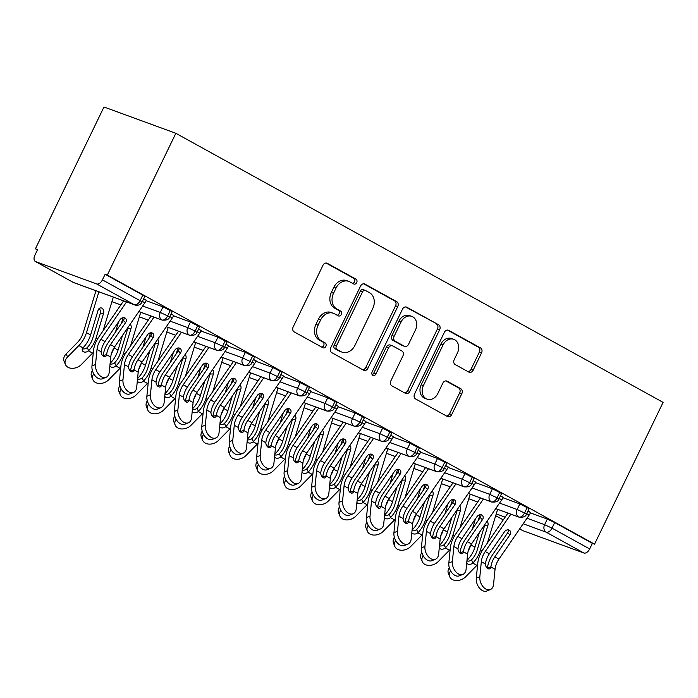 <?xml version="1.0" encoding="UTF-8"?>
<svg xmlns="http://www.w3.org/2000/svg" width="698" height="698" viewBox="0 0 698 698"><rect width="100%" height="100%" fill="white"/><g stroke="black" fill="none" stroke-linecap="round" stroke-linejoin="round"><path stroke-width="1.05" d="M356.687 282.594A2.67 2.146 110.1 0 0 355.963 279.148L327.336 263.338A3.822 3.062 110.1 0 0 326.987 263.181A3.822 3.062 110.1 0 0 322.982 265.284L293.151 326.987A3.822 3.062 110.1 0 0 294.19 331.899L322.825 347.709A2.67 2.146 110.1 0 0 323.061 347.822A2.67 2.146 110.1 0 0 325.87 346.356A2.67 2.146 110.1 0 0 325.137 342.91L321.438 340.868A12.215 9.807 110.1 0 1 318.114 325.137L320.6 319.989A12.215 9.807 110.1 0 1 333.417 313.28A12.215 9.807 110.1 0 1 334.525 313.786L338.233 315.828A2.67 2.146 110.1 0 0 338.478 315.941A2.67 2.146 110.1 0 0 341.278 314.475A2.67 2.146 110.1 0 0 340.554 311.029L336.846 308.987A12.215 9.807 110.1 0 1 333.531 293.256L336.017 288.108A12.215 9.807 110.1 0 1 348.834 281.399A12.215 9.807 110.1 0 1 349.942 281.905L353.642 283.946A2.67 2.146 110.1 0 0 353.886 284.06A2.67 2.146 110.1 0 0 356.687 282.594M352.56 283.353A2.67 2.146 110.1 0 0 354.514 281.791A2.67 2.146 110.1 0 0 353.79 278.354L326.045 263.033M321.743 347.115A2.67 2.146 110.1 0 0 323.689 345.554A2.67 2.146 110.1 0 0 322.965 342.116L319.256 340.066L321.438 340.868M337.151 315.234A2.67 2.146 110.1 0 0 339.097 313.672A2.67 2.146 110.1 0 0 338.373 310.235L334.674 308.184L336.846 308.987M468.838 372.095A3.822 3.062 110.1 0 0 469.178 372.261A3.822 3.062 110.1 0 0 473.183 370.158L481.559 352.848A3.822 3.062 110.1 0 0 480.521 347.927L448.727 330.372A3.822 3.062 110.1 0 0 448.378 330.215A3.822 3.062 110.1 0 0 444.373 332.309L414.542 394.021A3.822 3.062 110.1 0 0 415.58 398.933L447.374 416.497A3.822 3.062 110.1 0 0 447.723 416.654A3.822 3.062 110.1 0 0 451.728 414.551L461.832 393.637A3.822 3.062 110.1 0 0 460.793 388.725L447.191 381.213A3.822 3.062 110.1 0 0 446.842 381.056A3.822 3.062 110.1 0 0 442.837 383.15L437.829 393.524A10.217 8.202 110.1 0 1 427.106 399.134A10.217 8.202 110.1 0 1 423.407 385.558L443.047 344.934A10.217 8.202 110.1 0 1 453.761 339.324A10.217 8.202 110.1 0 1 457.46 352.9L454.189 359.671A3.822 3.062 110.1 0 0 455.227 364.583L468.838 372.095M107.3 275.082L175.844 133.292L663.1 402.371L594.556 544.161L107.3 275.082L105.119 274.288L102.423 279.872L140.097 300.681L142.793 295.097L105.119 274.288M397.755 306.57A3.822 3.062 110.1 0 0 396.717 301.658L364.923 284.095A3.822 3.062 110.1 0 0 364.574 283.938A3.822 3.062 110.1 0 0 360.569 286.04L330.739 347.744A3.822 3.062 110.1 0 0 331.777 352.656L363.571 370.219A3.822 3.062 110.1 0 0 363.92 370.376A3.822 3.062 110.1 0 0 367.925 368.274L397.755 306.57L395.574 305.776A3.822 3.062 110.1 0 0 394.545 300.855L363.632 283.789M406.821 307.233L438.614 324.797A3.822 3.062 110.1 0 1 439.653 329.709L409.822 391.412A3.822 3.062 110.1 0 1 405.817 393.515A3.822 3.062 110.1 0 1 405.477 393.358L391.866 385.837A3.822 3.062 110.1 0 1 390.828 380.925L402.929 355.901A3.822 3.062 110.1 0 0 401.891 350.981L392.861 345.999A3.822 3.062 110.1 0 0 392.52 345.842A3.822 3.062 110.1 0 0 388.516 347.936L375.917 373.988A2.67 2.146 110.1 0 1 373.116 375.463A2.67 2.146 110.1 0 1 372.147 371.912L402.476 309.179A3.822 3.062 110.1 0 1 406.48 307.076A3.822 3.062 110.1 0 1 406.821 307.233L406.114 306.972M175.844 133.292L103.967 107.003L35.424 248.793L37.448 249.91M96.621 283.92L35.633 261.61L73.307 282.42L134.295 304.729L96.621 283.92A5.837 3.455 -61.1 0 0 102.423 279.872M35.633 261.61A5.837 3.455 -61.1 0 1 35.345 261.48A5.837 3.455 -61.1 0 1 34.9 255.18L37.605 249.596L35.424 248.793M522.889 530.689A5.837 3.455 118.9 0 1 522.601 530.559L519.652 528.927L522.889 530.689L583.877 552.999L546.202 532.19L523.195 523.77M594.556 544.161L592.375 543.367L589.679 548.951A5.837 3.455 118.9 0 1 583.877 552.999M146.292 300.376L143.657 298.761L146.353 300.245A11.665 6.901 118.9 0 1 144.87 302.801L114.629 346.88A14.396 8.516 -61.1 0 0 110.746 357.044L109.246 372.104A9.728 6.343 68.1 0 1 106.009 377.339L102.449 378.77A9.728 6.343 -111.9 0 1 95.085 375.786A9.728 6.343 -111.9 0 1 91.962 365.953L93.462 350.893A19.448 11.508 118.9 0 1 98.723 337.16L123.616 300.864M592.375 543.367L554.701 522.558L551.996 528.142L589.679 548.951M526.99 518.23L544.615 524.678L547.319 519.085L530.445 512.917M547.319 519.085L554.701 522.558M142.793 295.097L144.783 296.441L142.078 302.025L140.097 300.681A5.837 3.455 -61.1 0 1 134.295 304.729A5.837 4.685 110.1 0 0 134.827 304.965A5.837 5.837 0 0 0 142.078 302.025M499.541 503.075L517.166 509.514L519.862 503.93L529.101 508.668L526.397 514.26L524.547 512.986A5.837 3.455 118.9 0 1 518.745 517.035L495.737 508.615M519.862 503.93L502.996 497.761M530.611 512.611L527.976 510.988L530.672 512.48A11.665 6.901 118.9 0 1 529.189 515.037L498.948 559.115A14.396 8.516 -61.1 0 0 495.057 569.28L493.556 584.339A9.728 6.343 68.1 0 1 490.319 589.566L486.768 590.997A9.728 6.343 -111.9 0 1 479.404 588.013A9.728 6.343 -111.9 0 1 476.28 578.18L477.781 563.12A19.448 11.508 118.9 0 1 483.033 549.387L507.926 513.1M472.092 487.911L489.708 494.359L492.413 488.775L501.644 493.512L498.948 499.096L497.098 497.831A5.837 3.455 118.9 0 1 491.296 501.871L468.288 493.46M492.413 488.775L475.547 482.606M503.153 497.447L500.527 495.833L503.223 497.316A11.665 6.901 118.9 0 1 501.74 499.873L471.499 543.951A14.396 8.516 -61.1 0 0 467.608 554.116L466.107 569.175A9.728 6.343 68.1 0 1 462.87 574.41L459.31 575.841A9.728 6.343 -111.9 0 1 451.955 572.857A9.728 6.343 -111.9 0 1 448.823 563.024L450.323 547.965A19.448 11.508 118.9 0 1 455.585 534.232L480.477 497.944M444.643 472.755L462.259 479.203L464.964 473.61L474.195 478.348L471.499 483.941L469.649 482.667A5.837 3.455 118.9 0 1 463.847 486.715L440.839 478.296L464.231 486.881C468.506 487.169 470.932 486.183 471.499 483.941M464.964 473.61L448.099 467.442M475.704 482.292L473.078 480.669L475.766 482.161A11.665 6.901 118.9 0 1 474.282 484.717L444.041 528.796A14.396 8.516 -61.1 0 0 440.159 538.961L438.658 554.02A9.728 6.343 68.1 0 1 435.421 559.255L431.861 560.677A9.728 6.343 -111.9 0 1 424.497 557.693A9.728 6.343 -111.9 0 1 421.374 547.869L422.875 532.81A19.448 11.508 118.9 0 1 428.127 519.068L453.028 482.78M417.186 457.591L434.81 464.039L437.515 458.455L446.746 463.193L444.041 468.777L442.192 467.512A5.837 3.455 118.9 0 1 436.398 471.551L413.391 463.14M437.515 458.455L420.641 452.287M448.256 467.128L445.621 465.514L448.317 466.997A11.665 6.901 118.9 0 1 446.833 469.553L416.593 513.632A14.396 8.516 -61.1 0 0 412.701 523.797L411.209 538.856A9.728 6.343 68.1 0 1 407.964 544.091L404.412 545.522A9.728 6.343 -111.9 0 1 397.049 542.538A9.728 6.343 -111.9 0 1 393.925 532.705L395.426 517.646A19.448 11.508 118.9 0 1 400.678 503.912L425.579 467.625M389.737 442.436L407.362 448.884L410.058 443.291L419.297 448.029L416.593 453.621L414.743 452.348A5.837 3.455 118.9 0 1 408.941 456.396L385.933 447.976M410.058 443.291L393.192 437.123M420.807 451.972L418.172 450.35L420.868 451.842A11.665 6.901 118.9 0 1 419.385 454.398L389.144 498.477A14.396 8.516 -61.1 0 0 385.252 508.641L383.752 523.701A9.728 6.343 68.1 0 1 380.515 528.936L376.964 530.358A9.728 6.343 -111.9 0 1 369.6 527.374A9.728 6.343 -111.9 0 1 366.476 517.55L367.977 502.49A19.448 11.508 118.9 0 1 373.229 488.748L398.122 452.461M362.288 427.281L379.904 433.72L382.609 428.136L391.84 432.873L389.144 438.457L387.294 437.192A5.837 3.455 118.9 0 1 381.492 441.232L358.484 432.821M382.609 428.136L365.743 421.967M393.349 436.808L390.723 435.194L393.419 436.678A11.665 6.901 118.9 0 1 391.936 439.234L361.695 483.313A14.396 8.516 -61.1 0 0 357.804 493.477L356.303 508.537A9.728 6.343 68.1 0 1 353.066 513.772L349.506 515.203A9.728 6.343 -111.9 0 1 342.151 512.219A9.728 6.343 -111.9 0 1 339.019 502.385L340.519 487.326A19.448 11.508 118.9 0 1 345.78 473.593L370.673 437.306M334.839 412.117L352.455 418.564L355.16 412.972L364.391 417.709L361.695 423.302L359.845 422.028A5.837 3.455 118.9 0 1 354.043 426.077L331.035 417.657L354.436 426.242C358.702 426.53 361.128 425.544 361.695 423.302M355.16 412.972L338.294 406.803M365.9 421.653L363.274 420.03L365.961 421.522A11.665 6.901 118.9 0 1 364.478 424.079L334.237 468.157A14.396 8.516 -61.1 0 0 330.355 478.322L328.854 493.381A9.728 6.343 68.1 0 1 325.617 498.616L322.057 500.038A9.728 6.343 -111.9 0 1 314.693 497.063A9.728 6.343 -111.9 0 1 311.57 487.23L313.07 472.171A19.448 11.508 118.9 0 1 318.332 458.429L343.224 422.142M307.382 396.961L325.006 403.4L327.711 397.816L336.942 402.554L334.237 408.138L332.388 406.873A5.837 3.455 118.9 0 1 326.594 410.913L303.586 402.502M327.711 397.816L310.837 391.648M338.451 406.489L335.817 404.875L338.513 406.358A11.665 6.901 118.9 0 1 337.029 408.923L306.788 452.993A14.396 8.516 -61.1 0 0 302.897 463.158L301.405 478.217A9.728 6.343 68.1 0 1 298.159 483.452L294.608 484.883A9.728 6.343 -111.9 0 1 287.244 481.899A9.728 6.343 -111.9 0 1 284.121 472.066L285.622 457.007A19.448 11.508 118.9 0 1 290.874 443.274L315.775 406.986M279.933 381.797L297.557 388.245L300.253 382.652L309.493 387.39L306.788 392.983L304.939 391.709A5.837 3.455 118.9 0 1 299.137 395.757L276.129 387.338M300.253 382.652L283.388 376.484M311.003 391.334L308.368 389.72L311.064 391.203A11.665 6.901 118.9 0 1 309.58 393.759L279.34 437.838A14.396 8.516 -61.1 0 0 275.448 448.003L273.948 463.062A9.728 6.343 68.1 0 1 270.711 468.297L267.159 469.728A9.728 6.343 -111.9 0 1 259.796 466.744A9.728 6.343 -111.9 0 1 256.672 456.911L258.173 441.851A19.448 11.508 118.9 0 1 263.425 428.118L288.318 391.822M252.484 366.642L270.1 373.081L272.805 367.497L282.036 372.235L279.34 377.827L277.49 376.554A5.837 3.455 118.9 0 1 271.688 380.593L248.68 372.182M272.805 367.497L255.939 361.328M283.545 376.178L280.919 374.556L283.615 376.048A11.665 6.901 118.9 0 1 282.132 378.604L251.891 422.683A14.396 8.516 -61.1 0 0 247.999 432.847L246.499 447.907A9.728 6.343 68.1 0 1 243.262 453.133L239.702 454.564A9.728 6.343 -111.9 0 1 232.347 451.58A9.728 6.343 -111.9 0 1 229.214 441.747L230.715 426.687A19.448 11.508 118.9 0 1 235.976 412.954L260.869 376.667M225.035 351.478L242.651 357.926L245.356 352.342L254.587 357.079L251.891 362.663L250.041 361.398A5.837 3.455 118.9 0 1 244.239 365.438L221.231 357.027L244.632 365.604C248.898 365.892 251.324 364.914 251.891 362.663M245.356 352.342L228.49 346.173M256.096 361.014L253.47 359.4L256.157 360.883A11.665 6.901 118.9 0 1 254.674 363.44L224.433 407.519A14.396 8.516 -61.1 0 0 220.551 417.683L219.05 432.743A9.728 6.343 68.1 0 1 215.813 437.978L212.253 439.408A9.728 6.343 -111.9 0 1 204.889 436.425A9.728 6.343 -111.9 0 1 201.766 426.591L203.266 411.532A19.448 11.508 118.9 0 1 208.528 397.799L233.42 361.503M197.578 336.323L215.202 342.77L217.907 337.178L227.138 341.915L224.433 347.508L222.583 346.234A5.837 3.455 118.9 0 1 216.79 350.283L193.782 341.863M217.907 337.178L201.033 331.009M228.647 345.859L226.012 344.236L228.708 345.728A11.665 6.901 118.9 0 1 227.225 348.285L196.984 392.363A14.396 8.516 -61.1 0 0 193.093 402.528L191.601 417.587A9.728 6.343 68.1 0 1 188.355 422.822L184.804 424.244A9.728 6.343 -111.9 0 1 177.44 421.26A9.728 6.343 -111.9 0 1 174.317 411.436L175.817 396.377A19.448 11.508 118.9 0 1 181.07 382.635L205.971 346.348M170.129 321.159L187.753 327.606L190.449 322.022L199.689 326.76L196.984 332.344L195.135 331.079A5.837 3.455 118.9 0 1 189.333 335.119L166.325 326.708M190.449 322.022L173.584 315.854M201.198 330.695L198.564 329.081L201.26 330.564A11.665 6.901 118.9 0 1 199.776 333.121L169.535 377.199A14.396 8.516 -61.1 0 0 165.644 387.364L164.143 402.423A9.728 6.343 68.1 0 1 160.906 407.658L157.355 409.089A9.728 6.343 -111.9 0 1 149.991 406.105A9.728 6.343 -111.9 0 1 146.868 396.272L148.369 381.213A19.448 11.508 118.9 0 1 153.621 367.48L178.513 331.192M142.68 306.003L160.296 312.451L163 306.858L172.232 311.596L169.535 317.189L167.686 315.915A5.837 3.455 118.9 0 1 161.884 319.963L138.876 311.544M163 306.858L146.135 300.69M173.741 315.54L171.115 313.917L173.811 315.409A11.665 6.901 118.9 0 1 172.327 317.965L142.087 362.044A14.396 8.516 -61.1 0 0 138.195 372.209L136.695 387.268A9.728 6.343 68.1 0 1 133.458 392.503L129.898 393.925A9.728 6.343 -111.9 0 1 122.543 390.941A9.728 6.343 -111.9 0 1 119.41 381.117L120.911 366.057A19.448 11.508 118.9 0 1 126.172 352.316L151.065 316.028M120.824 304.939L111.907 301.684M170.382 310.331L167.686 315.915L160.296 312.451A5.837 4.685 110.1 0 0 161.884 319.963A5.837 4.685 110.1 0 0 162.276 320.129L138.858 311.57M148.273 320.103L139.356 316.84L148.255 320.12M197.839 325.486L195.135 331.079L187.753 327.606A5.837 4.685 110.1 0 0 189.333 335.119A5.837 4.685 110.1 0 0 189.725 335.284L166.316 326.725M175.722 335.258L166.813 332.004M225.288 340.65L222.583 346.234L215.202 342.77A5.837 4.685 110.1 0 0 216.79 350.283A5.837 4.685 110.1 0 0 217.174 350.448L193.765 341.88M203.179 350.422L194.262 347.159L203.162 350.44M252.737 355.806L250.041 361.398L242.651 357.926A5.837 4.685 110.1 0 0 244.239 365.438A5.837 4.685 110.1 0 0 244.632 365.604M230.628 365.578L221.711 362.323M280.186 370.97L277.49 376.554L270.1 373.081A5.837 4.685 110.1 0 0 271.688 380.593A5.837 4.685 110.1 0 0 272.08 380.768L248.663 372.2M258.077 380.742L249.16 377.478L258.059 380.759M307.644 386.125L304.939 391.709L297.557 388.245A5.837 4.685 110.1 0 0 299.137 395.757A5.837 4.685 110.1 0 0 299.529 395.923L276.12 387.364M276.609 392.66L285.517 395.914L276.617 392.634M335.092 401.28L332.388 406.873L325.006 403.4A5.837 4.685 110.1 0 0 326.594 410.913A5.837 4.685 110.1 0 0 326.978 411.087L303.569 402.519M312.983 411.061L304.066 407.798L312.966 411.078M362.541 416.444L359.845 422.028L352.455 418.564A5.837 4.685 110.1 0 0 354.043 426.077A5.837 4.685 110.1 0 0 354.436 426.242M340.432 426.216L331.515 422.953M389.99 431.6L387.294 437.192L379.904 433.72A5.837 4.685 110.1 0 0 381.492 441.232A5.837 4.685 110.1 0 0 381.885 441.406L358.467 432.839M367.881 441.372L358.964 438.117L367.863 441.398M417.448 446.764L414.743 452.348L407.362 448.884A5.837 4.685 110.1 0 0 408.941 456.396A5.837 4.685 110.1 0 0 409.333 456.562L385.924 448.003M386.413 453.299L395.321 456.553L386.422 453.272M444.896 461.919L442.192 467.512L434.81 464.039A5.837 4.685 110.1 0 0 436.398 471.551A5.837 4.685 110.1 0 0 436.782 471.717L413.373 463.158M422.787 471.691L413.87 468.437L422.77 471.717M472.345 477.083L469.649 482.667L462.259 479.203A5.837 4.685 110.1 0 0 463.847 486.715A5.837 4.685 110.1 0 0 464.231 486.881M450.236 486.855L441.319 483.592M499.794 492.238L497.098 497.831L489.708 494.359A5.837 4.685 110.1 0 0 491.296 501.871A5.837 4.685 110.1 0 0 491.689 502.036L468.271 493.477M477.685 502.01L468.768 498.756L477.668 502.036M527.252 507.402L524.547 512.986L517.166 509.514A5.837 4.685 110.1 0 0 518.745 517.035A5.837 4.685 110.1 0 0 519.138 517.201L495.728 508.633M348.834 281.399L346.653 280.605A12.215 9.807 110.1 0 0 333.836 287.314L336.017 288.108M334.674 308.184A12.215 9.807 110.1 0 1 331.349 292.453L333.836 287.314M333.417 313.28L331.245 312.486A12.215 9.807 110.1 0 0 318.428 319.195L320.6 319.989M319.256 340.066A12.215 9.807 110.1 0 1 315.941 324.334L318.428 319.195M362.69 369.731A3.822 3.062 110.1 0 0 365.752 367.48L395.574 305.776M365.569 290.534A2.67 2.146 110.1 0 0 365.324 290.42A2.67 2.146 110.1 0 0 362.524 291.895L336.34 346.051A2.67 2.146 110.1 0 0 337.064 349.497L340.973 351.652A12.215 9.807 110.1 0 0 342.081 352.158A12.215 9.807 110.1 0 0 354.898 345.449L372.793 308.42A12.215 9.807 110.1 0 0 369.478 292.689L365.569 290.534M363.388 289.74A2.67 2.146 110.1 0 0 363.152 289.626A2.67 2.146 110.1 0 0 360.343 291.092L362.524 291.895M342.081 352.158L339.9 351.364A12.215 9.807 110.1 0 1 338.792 350.858L334.883 348.703A2.67 2.146 110.1 0 1 334.159 345.257L360.343 291.092M405.529 306.928L438.614 324.797M404.587 392.869A3.822 3.062 110.1 0 0 407.649 390.618L437.48 328.915A3.822 3.062 110.1 0 0 436.442 323.994M390.688 345.205A3.822 3.062 110.1 0 0 390.339 345.048A3.822 3.062 110.1 0 0 386.334 347.142L373.735 373.194L375.917 373.988M372.174 374.66A2.67 2.146 110.1 0 0 373.735 373.194M415.485 329.927A10.217 8.202 110.1 0 0 411.785 316.36A10.217 8.202 110.1 0 0 401.062 321.97L394.143 336.279A3.822 3.062 110.1 0 0 395.181 341.2L404.212 346.182A3.822 3.062 110.1 0 0 404.552 346.339A3.822 3.062 110.1 0 0 408.566 344.245L415.485 329.927M411.785 316.36L409.604 315.566A10.217 8.202 110.1 0 0 398.89 321.176L401.062 321.97M404.552 346.339L402.38 345.545A3.822 3.062 110.1 0 1 402.031 345.388L393.009 340.406A3.822 3.062 110.1 0 1 391.971 335.485L398.89 321.176M453.761 339.324L451.589 338.53A10.217 8.202 110.1 0 0 440.866 344.14L443.047 344.934M427.106 399.134L424.934 398.34A10.217 8.202 110.1 0 1 421.234 384.764L440.866 344.14M446.484 416.008A3.822 3.062 110.1 0 0 449.547 413.757L459.659 392.843A3.822 3.062 110.1 0 0 458.621 387.931L445.9 380.907M467.948 371.606A3.822 3.062 110.1 0 0 471.01 369.364L479.378 352.054A3.822 3.062 110.1 0 0 478.339 347.133L447.427 330.067M65.411 364.496L64.094 361.294A9.728 7.076 -22.3 0 1 66.231 353.816L67.54 357.027A9.728 7.076 157.7 0 0 65.411 364.496A9.728 7.076 157.7 0 0 72.26 368.326A9.728 7.076 157.7 0 0 81.273 364.6L92.59 353.136A19.448 11.508 -61.1 0 0 93.314 352.377M82.443 348.695A3.891 2.836 157.7 0 0 87.154 347.648L88.69 350.64A19.448 11.508 -61.1 0 0 96.08 337.989L103.583 313.28L100.285 313.419A3.891 2.949 87.6 0 0 99.055 308.612M95.949 290.752L83.184 332.824A14.396 8.516 118.9 0 1 77.557 342.352L66.231 353.816M100.285 313.419L92.79 338.129A14.396 8.516 -61.1 0 1 87.372 347.438M67.54 357.027L78.865 345.554A19.448 11.508 -61.1 0 0 86.473 332.684L98.872 291.816M88.69 350.64L88.463 350.858A3.891 2.836 -22.3 0 1 83.376 351.722A3.891 2.836 -22.3 0 1 82.347 350.605A3.891 2.836 -22.3 0 1 82.992 347.84L83.202 347.613A19.448 11.508 -61.1 0 0 90.592 334.953L98.086 310.252A3.891 2.949 -92.4 0 1 100.669 307.879A3.891 2.949 -92.4 0 1 101.925 308.184A3.891 2.949 -92.4 0 1 103.583 313.28M103.068 330.826L113.303 297.095M126.539 301.937L100.905 339.307A14.396 8.516 -61.1 0 0 97.022 349.471L95.521 364.531A9.728 6.343 68.1 0 0 98.645 374.355A9.728 6.343 68.1 0 0 106.009 377.339M105.023 341.575L120.082 319.632A3.891 3.097 -45.6 0 1 125.003 317.974A3.891 3.097 -45.6 0 1 125.544 318.375A3.891 3.097 -45.6 0 1 125.57 322.668L110.52 344.611A14.396 8.516 118.9 0 0 106.654 354.488L106.62 354.767A3.891 2.539 -111.9 0 1 105.363 356.582A3.891 2.539 -111.9 0 1 103.566 356.381A3.891 2.539 -111.9 0 1 101.149 351.748L101.166 351.46A14.396 8.516 118.9 0 1 105.023 341.575L100.905 339.307M106.654 354.488L103.103 355.919A19.448 11.508 118.9 0 1 108.33 342.465L123.38 320.522A3.891 3.097 134.4 0 0 124.096 317.669M93.715 373.753A9.728 7.076 157.7 0 0 92.86 379.66A9.728 7.076 157.7 0 0 99.709 383.49A9.728 7.076 157.7 0 0 108.722 379.764L120.047 368.3A19.448 11.508 -61.1 0 0 120.763 367.532M92.86 379.66L91.543 376.449A9.728 7.076 -22.3 0 1 92.406 370.542M110.057 363.911A3.891 2.836 157.7 0 0 114.603 362.812L116.138 365.804A19.448 11.508 -61.1 0 0 123.537 353.144L131.032 328.444L127.743 328.584A3.891 2.949 87.6 0 0 127.935 327.493M118.564 321.839L115.467 332.056M127.743 328.584L120.239 353.284A14.396 8.516 -61.1 0 1 114.821 362.594M116.138 365.804L115.92 366.014A3.891 2.836 -22.3 0 1 110.834 366.886A3.891 2.836 -22.3 0 1 109.865 365.909M110.11 363.457A3.891 2.836 -22.3 0 1 110.441 362.995L110.65 362.768A19.448 11.508 -61.1 0 0 118.041 350.117L122.508 335.406M130.517 345.981L140.752 312.259M121.295 323.567L123.084 317.669M130.264 324.099A3.891 2.949 -92.4 0 1 131.032 328.444M111.322 353.956A19.448 11.508 -61.1 0 0 113.844 348.119M121.173 388.917A9.728 7.076 157.7 0 0 120.309 394.815A9.728 7.076 157.7 0 0 127.158 398.645A9.728 7.076 157.7 0 0 136.171 394.92L147.496 383.455A19.448 11.508 -61.1 0 0 148.22 382.696M120.309 394.815L119 391.604A9.728 7.076 -22.3 0 1 119.855 385.706M137.515 379.066A3.891 2.836 157.7 0 0 142.052 377.967L143.587 380.96A19.448 11.508 -61.1 0 0 150.986 368.308L158.481 343.599L155.192 343.739A3.891 2.949 87.6 0 0 155.384 342.657M146.022 336.994L142.916 347.22M155.192 343.739L147.697 368.448A14.396 8.516 -61.1 0 1 142.279 377.758M143.587 380.96L143.369 381.178A3.891 2.836 -22.3 0 1 138.283 382.042A3.891 2.836 -22.3 0 1 137.314 381.064M137.558 378.613A3.891 2.836 -22.3 0 1 137.899 378.15L138.099 377.932A19.448 11.508 -61.1 0 0 145.498 365.272L149.957 350.562M157.966 361.145L168.201 327.414M148.744 338.722L150.532 332.824M157.713 339.263A3.891 2.949 -92.4 0 1 158.481 343.599M138.78 369.12A19.448 11.508 -61.1 0 0 141.293 363.274M148.622 404.072A9.728 7.076 157.7 0 0 147.758 409.979A9.728 7.076 157.7 0 0 154.616 413.809A9.728 7.076 157.7 0 0 163.62 410.084L174.945 398.61A19.448 11.508 -61.1 0 0 175.669 397.851M147.758 409.979L146.449 406.768A9.728 7.076 -22.3 0 1 147.313 400.861M164.964 394.23A3.891 2.836 157.7 0 0 169.501 393.122L171.045 396.124A19.448 11.508 -61.1 0 0 178.435 383.464L185.93 358.755L182.64 358.894A3.891 2.949 87.6 0 0 182.841 357.812M173.47 352.158L170.364 362.375M182.64 358.894L175.146 383.603A14.396 8.516 -61.1 0 1 169.727 392.913M171.045 396.124L170.818 396.333A3.891 2.836 -22.3 0 1 165.731 397.206A3.891 2.836 -22.3 0 1 164.763 396.228M165.007 393.777A3.891 2.836 -22.3 0 1 165.347 393.314L165.548 393.087A19.448 11.508 -61.1 0 0 172.947 380.436L177.414 365.726M185.415 376.301L195.649 342.578M176.193 353.886L177.981 347.988M185.162 354.418A3.891 2.949 -92.4 0 1 185.93 358.755M166.229 384.275A19.448 11.508 -61.1 0 0 168.742 378.429M176.071 419.236A9.728 7.076 157.7 0 0 175.215 425.134A9.728 7.076 157.7 0 0 182.065 428.965A9.728 7.076 157.7 0 0 191.078 425.239L202.394 413.774A19.448 11.508 -61.1 0 0 203.118 413.015M175.215 425.134L173.898 421.924A9.728 7.076 -22.3 0 1 174.762 416.025M192.412 409.386A3.891 2.836 157.7 0 0 196.958 408.286L198.494 411.279A19.448 11.508 -61.1 0 0 205.884 398.628L213.387 373.919L210.089 374.058A3.891 2.949 87.6 0 0 210.29 372.968M200.919 367.314L197.822 377.539M210.089 374.058L202.595 398.759A14.396 8.516 -61.1 0 1 197.176 408.068M198.494 411.279L198.267 411.497A3.891 2.836 -22.3 0 1 193.18 412.361A3.891 2.836 -22.3 0 1 192.212 411.384M192.456 408.932A3.891 2.836 -22.3 0 1 192.796 408.47L193.006 408.251A19.448 11.508 -61.1 0 0 200.396 395.591L204.863 380.881M212.873 391.465L223.107 357.734M203.65 369.041L205.439 363.143M212.62 369.574A3.891 2.949 -92.4 0 1 213.387 373.919M193.678 399.439A19.448 11.508 -61.1 0 0 196.199 393.593M153.996 317.101L128.362 354.462A14.396 8.516 -61.1 0 0 124.471 364.626L122.97 379.686A9.728 6.343 68.1 0 0 126.094 389.519A9.728 6.343 68.1 0 0 133.458 392.503M132.48 356.739L147.531 334.796A3.891 3.097 -45.6 0 1 152.461 333.129A3.891 3.097 -45.6 0 1 152.993 333.531A3.891 3.097 -45.6 0 1 153.019 337.823L137.968 359.767A14.396 8.516 118.9 0 0 134.112 369.643L134.068 369.931A3.891 2.539 -111.9 0 1 132.812 371.746A3.891 2.539 -111.9 0 1 131.023 371.545A3.891 2.539 -111.9 0 1 128.598 366.904L128.615 366.616A14.396 8.516 118.9 0 1 132.48 356.739L128.362 354.462M134.112 369.643L130.552 371.074A19.448 11.508 118.9 0 1 135.778 357.62L150.829 335.686A3.891 3.097 134.4 0 0 151.545 332.824M181.445 332.257L155.811 369.617A14.396 8.516 -61.1 0 0 151.92 379.782L150.419 394.841A9.728 6.343 68.1 0 0 153.543 404.674A9.728 6.343 68.1 0 0 160.906 407.658M159.929 371.894L174.98 349.951A3.891 3.097 -45.6 0 1 179.91 348.293A3.891 3.097 -45.6 0 1 180.45 348.686A3.891 3.097 -45.6 0 1 180.468 352.987L165.417 374.931A14.396 8.516 118.9 0 0 161.561 384.807L161.517 385.087A3.891 2.539 -111.9 0 1 160.261 386.901A3.891 2.539 -111.9 0 1 158.472 386.701A3.891 2.539 -111.9 0 1 156.047 382.068L156.073 381.771A14.396 8.516 118.9 0 1 159.929 371.894L155.811 369.617M161.561 384.807L158.001 386.238A19.448 11.508 118.9 0 1 163.227 372.784L178.287 350.841A3.891 3.097 134.4 0 0 178.993 347.979M208.894 347.421L183.26 384.781A14.396 8.516 -61.1 0 0 179.369 394.946L177.868 410.005A9.728 6.343 68.1 0 0 181 419.838A9.728 6.343 68.1 0 0 188.355 422.822M187.378 387.058L202.429 365.115A3.891 3.097 -45.6 0 1 207.358 363.449A3.891 3.097 -45.6 0 1 207.899 363.85A3.891 3.097 -45.6 0 1 207.925 368.143L192.866 390.086A14.396 8.516 118.9 0 0 189.01 399.963L188.966 400.242A3.891 2.539 -111.9 0 1 187.71 402.057A3.891 2.539 -111.9 0 1 185.921 401.865A3.891 2.539 -111.9 0 1 183.495 397.223L183.522 396.935A14.396 8.516 118.9 0 1 187.378 387.058L183.26 384.781M189.01 399.963L185.459 401.394A19.448 11.508 118.9 0 1 190.676 387.94L205.736 365.996A3.891 3.097 134.4 0 0 206.451 363.143M236.343 362.576L210.709 399.937A14.396 8.516 -61.1 0 0 206.826 410.101L205.325 425.161A9.728 6.343 68.1 0 0 208.449 434.994A9.728 6.343 68.1 0 0 215.813 437.978M214.827 402.214L229.886 380.27A3.891 3.097 -45.6 0 1 234.807 378.604A3.891 3.097 -45.6 0 1 235.348 379.005A3.891 3.097 -45.6 0 1 235.374 383.307L220.324 405.241A14.396 8.516 118.9 0 0 216.459 415.127L216.424 415.406A3.891 2.539 -111.9 0 1 215.167 417.221A3.891 2.539 -111.9 0 1 213.37 417.02A3.891 2.539 -111.9 0 1 210.953 412.387L210.971 412.09A14.396 8.516 118.9 0 1 214.827 402.214L210.709 399.937M216.459 415.127L212.907 416.549A19.448 11.508 118.9 0 1 218.134 403.104L233.184 381.16A3.891 3.097 134.4 0 0 233.9 378.299M203.519 434.392A9.728 7.076 157.7 0 0 202.664 440.298A9.728 7.076 157.7 0 0 209.513 444.129A9.728 7.076 157.7 0 0 218.526 440.403L229.851 428.93A19.448 11.508 -61.1 0 0 230.567 428.171M202.664 440.298L201.347 437.088A9.728 7.076 -22.3 0 1 202.211 431.181M219.861 424.55A3.891 2.836 157.7 0 0 224.407 423.442L225.943 426.443A19.448 11.508 -61.1 0 0 233.341 413.783L240.836 389.074L237.547 389.214A3.891 2.949 87.6 0 0 237.739 388.132M228.368 382.478L225.271 392.695M237.547 389.214L230.043 413.923A14.396 8.516 -61.1 0 1 224.625 423.232M225.943 426.443L225.724 426.653A3.891 2.836 -22.3 0 1 220.638 427.525A3.891 2.836 -22.3 0 1 219.669 426.548M219.914 424.087A3.891 2.836 -22.3 0 1 220.245 423.634L220.455 423.407A19.448 11.508 -61.1 0 0 227.845 410.747L232.312 396.036M240.321 406.62L250.556 372.889M231.099 384.205L232.888 378.307M240.068 384.738A3.891 2.949 -92.4 0 1 240.836 389.074M221.126 414.595A19.448 11.508 -61.1 0 0 223.648 408.749M263.8 377.74L238.166 415.101A14.396 8.516 -61.1 0 0 234.275 425.265L232.774 440.325A9.728 6.343 68.1 0 0 235.898 450.158A9.728 6.343 68.1 0 0 243.262 453.133M242.285 417.369L257.335 395.434A3.891 3.097 -45.6 0 1 262.265 393.768A3.891 3.097 -45.6 0 1 262.797 394.169A3.891 3.097 -45.6 0 1 262.823 398.462L247.773 420.405A14.396 8.516 118.9 0 0 243.916 430.282L243.872 430.561A3.891 2.539 -111.9 0 1 242.616 432.376A3.891 2.539 -111.9 0 1 240.827 432.175A3.891 2.539 -111.9 0 1 238.402 427.542L238.419 427.255A14.396 8.516 118.9 0 1 242.285 417.369L238.166 415.101M243.916 430.282L240.356 431.713A19.448 11.508 118.9 0 1 245.583 418.259L260.633 396.316A3.891 3.097 134.4 0 0 261.349 393.463M230.977 449.556A9.728 7.076 157.7 0 0 230.113 455.454A9.728 7.076 157.7 0 0 236.962 459.284A9.728 7.076 157.7 0 0 245.975 455.558L257.3 444.094A19.448 11.508 -61.1 0 0 258.024 443.335M230.113 455.454L228.796 452.243A9.728 7.076 -22.3 0 1 229.659 446.336M247.319 439.705A3.891 2.836 157.7 0 0 251.856 438.606L253.391 441.598A19.448 11.508 -61.1 0 0 260.79 428.938L268.285 404.238L264.996 404.378A3.891 2.949 87.6 0 0 265.188 403.287M255.826 397.633L252.72 407.859M264.996 404.378L257.501 429.078A14.396 8.516 -61.1 0 1 252.083 438.388M253.391 441.598L253.173 441.817A3.891 2.836 -22.3 0 1 248.087 442.68A3.891 2.836 -22.3 0 1 247.118 441.703M247.362 439.251A3.891 2.836 -22.3 0 1 247.703 438.789L247.903 438.571A19.448 11.508 -61.1 0 0 255.302 425.911L259.761 411.201M267.77 421.784L278.005 388.053M258.548 399.361L260.337 393.463M267.517 399.893A3.891 2.949 -92.4 0 1 268.285 404.238M248.584 429.759A19.448 11.508 -61.1 0 0 251.097 423.913M258.426 464.711A9.728 7.076 157.7 0 0 257.562 470.609A9.728 7.076 157.7 0 0 264.42 474.439A9.728 7.076 157.7 0 0 273.424 470.714L284.749 459.249A19.448 11.508 -61.1 0 0 285.473 458.49M257.562 470.609L256.253 467.407A9.728 7.076 -22.3 0 1 257.117 461.5M274.768 454.869A3.891 2.836 157.7 0 0 279.305 453.761L280.849 456.762A19.448 11.508 -61.1 0 0 288.239 444.103L295.734 419.393L292.445 419.533A3.891 2.949 87.6 0 0 292.645 418.451M283.275 412.797L280.168 423.014M292.445 419.533L284.95 444.242A14.396 8.516 -61.1 0 1 279.532 453.552M280.849 456.762L280.622 456.972A3.891 2.836 -22.3 0 1 275.536 457.844A3.891 2.836 -22.3 0 1 274.567 456.867M274.811 454.407A3.891 2.836 -22.3 0 1 275.152 453.953L275.352 453.726A19.448 11.508 -61.1 0 0 282.751 441.066L287.218 426.356M295.219 436.939L305.454 403.208M285.997 414.525L287.785 408.627M294.966 415.057A3.891 2.949 -92.4 0 1 295.734 419.393M276.033 444.914A19.448 11.508 -61.1 0 0 278.546 439.068M285.875 479.866A9.728 7.076 157.7 0 0 285.02 485.773A9.728 7.076 157.7 0 0 291.869 489.603A9.728 7.076 157.7 0 0 300.882 485.878L312.198 474.413A19.448 11.508 -61.1 0 0 312.922 473.645M285.02 485.773L283.702 482.562A9.728 7.076 -22.3 0 1 284.566 476.655M302.217 470.024A3.891 2.836 157.7 0 0 306.762 468.925L308.298 471.918A19.448 11.508 -61.1 0 0 315.688 459.258L323.191 434.557L319.893 434.697A3.891 2.949 87.6 0 0 320.094 433.606M310.723 427.953L307.626 438.178M319.893 434.697L312.399 459.397A14.396 8.516 -61.1 0 1 306.98 468.707M308.298 471.918L308.071 472.127A3.891 2.836 -22.3 0 1 302.984 473A3.891 2.836 -22.3 0 1 302.016 472.023M302.26 469.571A3.891 2.836 -22.3 0 1 302.6 469.108L302.81 468.89A19.448 11.508 -61.1 0 0 310.2 456.23L314.667 441.52M322.677 452.095L332.911 418.372M313.454 429.68L315.243 423.782M322.424 430.212A3.891 2.949 -92.4 0 1 323.191 434.557M303.482 460.078A19.448 11.508 -61.1 0 0 306.003 454.232M291.249 392.895L265.615 430.256A14.396 8.516 -61.1 0 0 261.724 440.421L260.223 455.48A9.728 6.343 68.1 0 0 263.347 465.313A9.728 6.343 68.1 0 0 270.711 468.297M269.733 432.533L284.784 410.59A3.891 3.097 -45.6 0 1 289.714 408.923A3.891 3.097 -45.6 0 1 290.255 409.325A3.891 3.097 -45.6 0 1 290.272 413.626L275.221 435.561A14.396 8.516 118.9 0 0 271.365 445.446L271.321 445.725A3.891 2.539 -111.9 0 1 270.065 447.54A3.891 2.539 -111.9 0 1 268.276 447.339A3.891 2.539 -111.9 0 1 265.851 442.707L265.877 442.41A14.396 8.516 118.9 0 1 269.733 432.533L265.615 430.256M271.365 445.446L267.805 446.868A19.448 11.508 118.9 0 1 273.031 433.423L288.091 411.48A3.891 3.097 134.4 0 0 288.798 408.618M318.698 408.051L293.064 445.42A14.396 8.516 -61.1 0 0 289.173 455.585L287.672 470.644A9.728 6.343 68.1 0 0 290.804 480.468A9.728 6.343 68.1 0 0 298.159 483.452M297.182 447.688L312.233 425.745A3.891 3.097 -45.6 0 1 317.162 424.087A3.891 3.097 -45.6 0 1 317.703 424.489A3.891 3.097 -45.6 0 1 317.73 428.781L302.67 450.725A14.396 8.516 118.9 0 0 298.814 460.601L298.77 460.881A3.891 2.539 -111.9 0 1 297.514 462.695A3.891 2.539 -111.9 0 1 295.725 462.495A3.891 2.539 -111.9 0 1 293.3 457.862L293.326 457.574A14.396 8.516 118.9 0 1 297.182 447.688L293.064 445.42M298.814 460.601L295.263 462.032A19.448 11.508 118.9 0 1 300.48 448.578L315.54 426.635A3.891 3.097 134.4 0 0 316.255 423.782M346.147 423.215L320.513 460.575A14.396 8.516 -61.1 0 0 316.63 470.74L315.13 485.799A9.728 6.343 68.1 0 0 318.253 495.632A9.728 6.343 68.1 0 0 325.617 498.616M324.631 462.853L339.69 440.909A3.891 3.097 -45.6 0 1 344.611 439.243A3.891 3.097 -45.6 0 1 345.152 439.644A3.891 3.097 -45.6 0 1 345.178 443.937L330.128 465.88A14.396 8.516 118.9 0 0 326.263 475.766L326.228 476.045A3.891 2.539 -111.9 0 1 324.971 477.86A3.891 2.539 -111.9 0 1 323.174 477.659A3.891 2.539 -111.9 0 1 320.757 473.017L320.775 472.729A14.396 8.516 118.9 0 1 324.631 462.853L320.513 460.575M326.263 475.766L322.712 477.188A19.448 11.508 118.9 0 1 327.938 463.742L342.988 441.799A3.891 3.097 134.4 0 0 343.704 438.937M313.323 495.03A9.728 7.076 157.7 0 0 312.468 500.928A9.728 7.076 157.7 0 0 319.318 504.759A9.728 7.076 157.7 0 0 328.33 501.033L339.656 489.568A19.448 11.508 -61.1 0 0 340.371 488.809M312.468 500.928L311.151 497.726A9.728 7.076 -22.3 0 1 312.015 491.82M329.665 485.18A3.891 2.836 157.7 0 0 334.211 484.08L335.747 487.073A19.448 11.508 -61.1 0 0 343.146 474.422L350.64 449.713L347.351 449.852A3.891 2.949 87.6 0 0 347.543 448.77M338.172 443.117L335.075 453.334M347.351 449.852L339.847 474.561A14.396 8.516 -61.1 0 1 334.429 483.871M335.747 487.073L335.529 487.291A3.891 2.836 -22.3 0 1 330.442 488.155A3.891 2.836 -22.3 0 1 329.473 487.187M329.718 484.726A3.891 2.836 -22.3 0 1 330.049 484.272L330.259 484.046A19.448 11.508 -61.1 0 0 337.649 471.386L342.116 456.675M350.126 467.259L360.36 433.528M340.903 444.835L342.692 438.946M349.873 445.376A3.891 2.949 -92.4 0 1 350.64 449.713M330.931 475.233A19.448 11.508 -61.1 0 0 333.452 469.388M373.596 438.37L347.97 475.739A14.396 8.516 -61.1 0 0 344.079 485.904L342.578 500.963A9.728 6.343 68.1 0 0 345.702 510.788A9.728 6.343 68.1 0 0 353.066 513.772M352.089 478.008L367.139 456.064A3.891 3.097 -45.6 0 1 372.069 454.407A3.891 3.097 -45.6 0 1 372.601 454.808A3.891 3.097 -45.6 0 1 372.627 459.101L357.577 481.044A14.396 8.516 118.9 0 0 353.72 490.921L353.677 491.2A3.891 2.539 -111.9 0 1 352.42 493.015A3.891 2.539 -111.9 0 1 350.632 492.814A3.891 2.539 -111.9 0 1 348.206 488.181L348.223 487.893A14.396 8.516 118.9 0 1 352.089 478.008L347.97 475.739M353.72 490.921L350.16 492.352A19.448 11.508 118.9 0 1 355.387 478.898L370.437 456.954A3.891 3.097 134.4 0 0 371.153 454.101M340.781 510.186A9.728 7.076 157.7 0 0 339.917 516.092A9.728 7.076 157.7 0 0 346.766 519.923A9.728 7.076 157.7 0 0 355.779 516.197L367.104 504.733A19.448 11.508 -61.1 0 0 367.829 503.965M339.917 516.092L338.6 512.882A9.728 7.076 -22.3 0 1 339.464 506.975M357.123 500.344A3.891 2.836 157.7 0 0 361.66 499.245L363.196 502.237A19.448 11.508 -61.1 0 0 370.594 489.577L378.089 464.877L374.8 465.016A3.891 2.949 87.6 0 0 374.992 463.926M365.63 458.272L362.524 468.489M374.8 465.016L367.305 489.717A14.396 8.516 -61.1 0 1 361.887 499.026M363.196 502.237L362.977 502.447A3.891 2.836 -22.3 0 1 357.891 503.319A3.891 2.836 -22.3 0 1 356.922 502.342M357.167 499.89A3.891 2.836 -22.3 0 1 357.507 499.428L357.708 499.201A19.448 11.508 -61.1 0 0 365.106 486.55L369.565 471.839M377.574 482.414L387.809 448.692M368.352 459.999L370.141 454.101M377.321 460.532A3.891 2.949 -92.4 0 1 378.089 464.877M358.388 490.389A19.448 11.508 -61.1 0 0 360.901 484.552M401.053 453.534L375.419 490.895A14.396 8.516 -61.1 0 0 371.528 501.059L370.027 516.119A9.728 6.343 68.1 0 0 373.151 525.952A9.728 6.343 68.1 0 0 380.515 528.936M379.538 493.172L394.588 471.229A3.891 3.097 -45.6 0 1 399.518 469.562A3.891 3.097 -45.6 0 1 400.059 469.963A3.891 3.097 -45.6 0 1 400.076 474.256L385.026 496.199A14.396 8.516 118.9 0 0 381.169 506.076L381.125 506.364A3.891 2.539 -111.9 0 1 379.869 508.179A3.891 2.539 -111.9 0 1 378.08 507.978A3.891 2.539 -111.9 0 1 375.655 503.337L375.681 503.049A14.396 8.516 118.9 0 1 379.538 493.172L375.419 490.895M381.169 506.076L377.609 507.507A19.448 11.508 118.9 0 1 382.836 494.053L397.895 472.118A3.891 3.097 134.4 0 0 398.602 469.257M368.23 525.35A9.728 7.076 157.7 0 0 367.366 531.248A9.728 7.076 157.7 0 0 374.224 535.078A9.728 7.076 157.7 0 0 383.228 531.353L394.553 519.888A19.448 11.508 -61.1 0 0 395.277 519.129M367.366 531.248L366.057 528.046A9.728 7.076 -22.3 0 1 366.921 522.139M384.572 515.499A3.891 2.836 157.7 0 0 389.109 514.4L390.653 517.393A19.448 11.508 -61.1 0 0 398.043 504.741L405.538 480.032L402.249 480.172A3.891 2.949 87.6 0 0 402.449 479.09M393.079 473.427L389.973 483.653M402.249 480.172L394.754 504.881A14.396 8.516 -61.1 0 1 389.336 514.19M390.653 517.393L390.426 517.611A3.891 2.836 -22.3 0 1 385.34 518.474A3.891 2.836 -22.3 0 1 384.371 517.497M384.615 515.045A3.891 2.836 -22.3 0 1 384.956 514.583L385.156 514.365A19.448 11.508 -61.1 0 0 392.555 501.705L397.022 486.995M405.023 497.578L415.258 463.847M395.801 475.155L397.59 469.265M404.77 475.696A3.891 2.949 -92.4 0 1 405.538 480.032M385.837 505.553A19.448 11.508 -61.1 0 0 388.35 499.707M428.502 468.69L402.868 506.05A14.396 8.516 -61.1 0 0 398.977 516.223L397.476 531.274A9.728 6.343 68.1 0 0 400.608 541.107A9.728 6.343 68.1 0 0 407.964 544.091M406.986 508.327L422.037 486.384A3.891 3.097 -45.6 0 1 426.967 484.726A3.891 3.097 -45.6 0 1 427.508 485.127A3.891 3.097 -45.6 0 1 427.534 489.42L412.474 511.364A14.396 8.516 118.9 0 0 408.618 521.24L408.574 521.519A3.891 2.539 -111.9 0 1 407.318 523.334A3.891 2.539 -111.9 0 1 405.529 523.134A3.891 2.539 -111.9 0 1 403.104 518.501L403.13 518.204A14.396 8.516 118.9 0 1 406.986 508.327L402.868 506.05M408.618 521.24L405.067 522.671A19.448 11.508 118.9 0 1 410.284 509.217L425.344 487.274A3.891 3.097 134.4 0 0 426.059 484.412M395.679 540.505A9.728 7.076 157.7 0 0 394.824 546.412A9.728 7.076 157.7 0 0 401.673 550.242A9.728 7.076 157.7 0 0 410.686 546.517L422.002 535.043A19.448 11.508 -61.1 0 0 422.726 534.284M394.824 546.412L393.506 543.201A9.728 7.076 -22.3 0 1 394.37 537.294M412.021 530.663A3.891 2.836 157.7 0 0 416.566 529.555L418.102 532.557A19.448 11.508 -61.1 0 0 425.492 519.897L432.996 495.187L429.698 495.327A3.891 2.949 87.6 0 0 429.898 494.245M420.528 488.591L417.43 498.808M429.698 495.327L422.203 520.036A14.396 8.516 -61.1 0 1 416.785 529.346M418.102 532.557L417.875 532.766A3.891 2.836 -22.3 0 1 412.788 533.638A3.891 2.836 -22.3 0 1 411.82 532.661M412.064 530.21A3.891 2.836 -22.3 0 1 412.405 529.747L412.614 529.52A19.448 11.508 -61.1 0 0 420.004 516.869L424.471 502.159M432.481 512.733L442.715 479.011M423.258 490.319L425.047 484.421M432.228 490.851A3.891 2.949 -92.4 0 1 432.996 495.187M413.286 520.708A19.448 11.508 -61.1 0 0 415.807 514.862M455.951 483.854L430.317 521.214A14.396 8.516 -61.1 0 0 426.434 531.379L424.934 546.438A9.728 6.343 68.1 0 0 428.057 556.271A9.728 6.343 68.1 0 0 435.421 559.255M434.435 523.491L449.495 501.548A3.891 3.097 -45.6 0 1 454.415 499.881A3.891 3.097 -45.6 0 1 454.956 500.283A3.891 3.097 -45.6 0 1 454.983 504.575L439.932 526.519A14.396 8.516 118.9 0 0 436.067 536.396L436.032 536.675A3.891 2.539 -111.9 0 1 434.775 538.49A3.891 2.539 -111.9 0 1 432.978 538.298A3.891 2.539 -111.9 0 1 430.561 533.656L430.579 533.368A14.396 8.516 118.9 0 1 434.435 523.491L430.317 521.214M436.067 536.396L432.516 537.826A19.448 11.508 118.9 0 1 437.742 524.373L452.793 502.429A3.891 3.097 134.4 0 0 453.508 499.576M423.128 555.669A9.728 7.076 157.7 0 0 422.273 561.567A9.728 7.076 157.7 0 0 429.122 565.397A9.728 7.076 157.7 0 0 438.135 561.672L449.46 550.207A19.448 11.508 -61.1 0 0 450.175 549.448M422.273 561.567L420.955 558.356A9.728 7.076 -22.3 0 1 421.819 552.458M439.47 545.819A3.891 2.836 157.7 0 0 444.015 544.719L445.551 547.712A19.448 11.508 -61.1 0 0 452.95 535.061L460.444 510.351L457.155 510.491A3.891 2.949 87.6 0 0 457.347 509.4M447.976 503.747L444.879 513.972M457.155 510.491L449.652 535.2A14.396 8.516 -61.1 0 1 444.233 544.501M445.551 547.712L445.333 547.93A3.891 2.836 -22.3 0 1 440.246 548.794A3.891 2.836 -22.3 0 1 439.278 547.817M439.522 545.365A3.891 2.836 -22.3 0 1 439.853 544.902L440.063 544.684A19.448 11.508 -61.1 0 0 447.453 532.024L451.92 517.314M459.93 527.897L470.164 494.167M450.707 505.474L452.496 499.576M459.677 506.006A3.891 2.949 -92.4 0 1 460.444 510.351M440.735 535.872A19.448 11.508 -61.1 0 0 443.256 530.026M483.4 499.009L457.775 536.369A14.396 8.516 -61.1 0 0 453.883 546.534L452.383 561.593A9.728 6.343 68.1 0 0 455.506 571.426A9.728 6.343 68.1 0 0 462.87 574.41M461.893 538.647L476.943 516.703A3.891 3.097 -45.6 0 1 481.873 515.037A3.891 3.097 -45.6 0 1 482.405 515.438A3.891 3.097 -45.6 0 1 482.431 519.74L467.381 541.674A14.396 8.516 118.9 0 0 463.524 551.56L463.481 551.839A3.891 2.539 -111.9 0 1 462.224 553.654A3.891 2.539 -111.9 0 1 460.436 553.453A3.891 2.539 -111.9 0 1 458.01 548.82L458.028 548.523A14.396 8.516 118.9 0 1 461.893 538.647L457.775 536.369M463.524 551.56L459.965 552.982A19.448 11.508 118.9 0 1 465.191 539.537L480.241 517.593A3.891 3.097 134.4 0 0 480.957 514.731M450.585 570.824A9.728 7.076 157.7 0 0 449.721 576.731A9.728 7.076 157.7 0 0 456.571 580.562A9.728 7.076 157.7 0 0 465.583 576.836L476.909 565.363A19.448 11.508 -61.1 0 0 477.633 564.603M449.721 576.731L448.404 573.52A9.728 7.076 -22.3 0 1 449.268 567.614M466.927 560.983A3.891 2.836 157.7 0 0 471.464 559.875L473 562.876A19.448 11.508 -61.1 0 0 480.399 550.216L487.893 525.507L484.604 525.646A3.891 2.949 87.6 0 0 484.796 524.564M475.434 518.911L472.328 529.128M484.604 525.646L477.109 550.356A14.396 8.516 -61.1 0 1 471.691 559.665M473 562.876L472.782 563.085A3.891 2.836 -22.3 0 1 467.695 563.958A3.891 2.836 -22.3 0 1 466.726 562.981M466.971 560.52A3.891 2.836 -22.3 0 1 467.311 560.066L467.512 559.84A19.448 11.508 -61.1 0 0 474.91 547.188L479.369 532.469M487.379 543.053L497.613 509.331M478.156 520.638L479.945 514.74M487.125 521.17A3.891 2.949 -92.4 0 1 487.893 525.507M468.192 551.027A19.448 11.508 -61.1 0 0 470.705 545.182M510.857 514.173L485.223 551.533A14.396 8.516 -61.1 0 0 481.332 561.698L479.831 576.757A9.728 6.343 68.1 0 0 482.955 586.59A9.728 6.343 68.1 0 0 490.319 589.566M489.342 553.802L504.392 531.867A3.891 3.097 -45.6 0 1 509.322 530.201A3.891 3.097 -45.6 0 1 509.863 530.602A3.891 3.097 -45.6 0 1 509.88 534.895L494.83 556.838A14.396 8.516 118.9 0 0 490.973 566.715L490.93 566.994A3.891 2.539 -111.9 0 1 489.673 568.809A3.891 2.539 -111.9 0 1 487.885 568.608A3.891 2.539 -111.9 0 1 485.459 563.975L485.485 563.687A14.396 8.516 118.9 0 1 489.342 553.802L485.223 551.533M490.973 566.715L487.413 568.146A19.448 11.508 118.9 0 1 492.64 554.692L507.699 532.749A3.891 3.097 134.4 0 0 508.406 529.895M353.79 278.354L355.963 279.148M322.965 342.116L325.137 342.91M338.373 310.235L340.554 311.029M35.345 261.48L73.02 282.289A5.837 3.455 -61.1 0 0 73.307 282.42A5.837 4.685 110.1 0 0 73.84 282.664L134.827 304.965M505.134 517.174L496.226 513.911M503.275 519.888L495.685 515.691L503.284 519.862M551.996 528.142A5.837 3.455 118.9 0 1 546.202 532.19A5.837 4.685 110.1 0 1 544.615 524.678L551.996 528.142M331.349 292.453L333.531 293.256M315.941 324.334L318.114 325.137M326.62 263.076L327.336 263.338M365.752 367.48L367.925 368.274M364.216 283.833L364.923 284.095M394.545 300.855L396.717 301.658M334.159 345.257L336.34 346.051M334.883 348.703L337.064 349.497M338.792 350.858L340.973 351.652M437.48 328.915L439.653 329.709M407.649 390.618L409.822 391.412M386.334 347.142L388.516 347.936M391.971 335.485L394.143 336.279M393.009 340.406L395.181 341.2M402.031 345.388L404.212 346.182M421.234 384.764L423.407 385.558M446.476 380.951L447.191 381.213M458.621 387.931L460.793 388.725M459.659 392.843L461.832 393.637M449.547 413.757L451.728 414.551M448.011 330.11L448.727 330.372M478.339 347.133L480.521 347.927M479.378 352.054L481.559 352.848M471.01 369.364L473.183 370.158M88.463 350.858L92.59 353.136M78.865 345.554L82.992 347.84M96.08 337.989L97.641 338.844M86.473 332.684L90.592 334.953M91.962 365.953L95.521 364.531M114.629 346.88L110.52 344.611M144.87 302.801L142.375 301.423M101.149 351.748L97.022 349.471M110.746 357.044L106.62 354.767M125.57 322.668L123.38 320.522M115.92 366.014L120.047 368.3M123.537 353.144L125.09 354.008M113.992 347.874L118.041 350.117M143.369 381.178L147.496 383.455M150.986 368.308L152.539 369.163M141.441 363.03L145.498 365.272M170.818 396.333L174.945 398.61M178.435 383.464L179.988 384.319M168.89 378.194L172.947 380.436M198.267 411.497L202.394 413.774M205.884 398.628L207.446 399.483M196.339 393.349L200.396 395.591M119.41 381.117L122.97 379.686M142.087 362.044L137.968 359.767M172.327 317.965L169.823 316.587M128.598 366.904L124.471 364.626M138.195 372.209L134.068 369.931M153.019 337.823L150.829 335.686M146.868 396.272L150.419 394.841M169.535 377.199L165.417 374.931M199.776 333.121L197.272 331.742M156.047 382.068L151.92 379.782M165.644 387.364L161.517 385.087M180.468 352.987L178.287 350.841M174.317 411.436L177.868 410.005M196.984 392.363L192.866 390.086M227.225 348.285L224.73 346.906M183.495 397.223L179.369 394.946M193.093 402.528L188.966 400.242M207.925 368.143L205.736 365.996M201.766 426.591L205.325 425.161M224.433 407.519L220.324 405.241M254.674 363.44L252.179 362.061M210.953 412.387L206.826 410.101M220.551 417.683L216.424 415.406M235.374 383.307L233.184 381.16M225.724 426.653L229.851 428.93M233.341 413.783L234.894 414.638M223.796 408.513L227.845 410.747M229.214 441.747L232.774 440.325M251.891 422.683L247.773 420.405M282.132 378.604L279.628 377.225M238.402 427.542L234.275 425.265M247.999 432.847L243.872 430.561M262.823 398.462L260.633 396.316M253.173 441.817L257.3 444.094M260.79 428.938L262.343 429.802M251.245 423.669L255.302 425.911M280.622 456.972L284.749 459.249M288.239 444.103L289.792 444.958M278.694 438.833L282.751 441.066M308.071 472.127L312.198 474.413M315.688 459.258L317.25 460.122M306.143 453.988L310.2 456.23M256.672 456.911L260.223 455.48M279.34 437.838L275.221 435.561M309.58 393.759L307.076 392.381M265.851 442.707L261.724 440.421M275.448 448.003L271.321 445.725M290.272 413.626L288.091 411.48M284.121 472.066L287.672 470.644M306.788 452.993L302.67 450.725M337.029 408.923L334.534 407.536M293.3 457.862L289.173 455.585M302.897 463.158L298.77 460.881M317.73 428.781L315.54 426.635M311.57 487.23L315.13 485.799M334.237 468.157L330.128 465.88M364.478 424.079L361.983 422.7M320.757 473.017L316.63 470.74M330.355 478.322L326.228 476.045M345.178 443.937L342.988 441.799M335.529 487.291L339.656 489.568M343.146 474.422L344.699 475.277M333.6 469.152L337.649 471.386M339.019 502.385L342.578 500.963M361.695 483.313L357.577 481.044M391.936 439.234L389.432 437.855M348.206 488.181L344.079 485.904M357.804 493.477L353.677 491.2M372.627 459.101L370.437 456.954M362.977 502.447L367.104 504.733M370.594 489.577L372.147 490.441M361.049 484.307L365.106 486.55M366.476 517.55L370.027 516.119M389.144 498.477L385.026 496.199M419.385 454.398L416.881 453.019M375.655 503.337L371.528 501.059M385.252 508.641L381.125 506.364M400.076 474.256L397.895 472.118M390.426 517.611L394.553 519.888M398.043 504.741L399.596 505.596M388.498 499.463L392.555 501.705M393.925 532.705L397.476 531.274M416.593 513.632L412.474 511.364M446.833 469.553L444.338 468.175M403.104 518.501L398.977 516.223M412.701 523.797L408.574 521.519M427.534 489.42L425.344 487.274M417.875 532.766L422.002 535.043M425.492 519.897L427.054 520.752M415.947 514.627L420.004 516.869M421.374 547.869L424.934 546.438M444.041 528.796L439.932 526.519M474.282 484.717L471.787 483.339M430.561 533.656L426.434 531.379M440.159 538.961L436.032 536.675M454.983 504.575L452.793 502.429M445.333 547.93L449.46 550.207M452.95 535.061L454.503 535.916M443.405 529.782L447.453 532.024M448.823 563.024L452.383 561.593M471.499 543.951L467.381 541.674M501.74 499.873L499.236 498.494M458.01 548.82L453.883 546.534M467.608 554.116L463.481 551.839M482.431 519.74L480.241 517.593M472.782 563.085L476.909 565.363M480.399 550.216L481.952 551.071M470.853 544.946L474.91 547.188M476.28 578.18L479.831 576.757M498.948 559.115L494.83 556.838M529.189 515.037L526.685 513.658M485.459 563.975L481.332 561.698M495.057 569.28L490.93 566.994M509.88 534.895L507.699 532.749M73.02 282.289A5.837 5.837 0 0 0 73.84 282.664M120.806 304.965L111.898 301.702M162.276 320.129C166.552 320.417 168.968 319.431 169.535 317.189M189.725 335.284C194 335.572 196.417 334.595 196.984 332.344M175.713 335.284L166.805 332.021M217.174 350.448C221.449 350.736 223.866 349.75 224.433 347.508M230.61 365.604L221.702 362.341M272.08 380.768C276.356 381.047 278.772 380.07 279.34 377.827M299.529 395.923C303.805 396.211 306.221 395.225 306.788 392.983M326.978 411.087C331.253 411.366 333.67 410.389 334.237 408.138M340.415 426.234L331.506 422.979M381.885 441.406C386.16 441.686 388.577 440.708 389.144 438.457M409.333 456.562C413.609 456.85 416.025 455.864 416.593 453.621M436.782 471.717C441.057 472.005 443.474 471.028 444.041 468.777M450.219 486.872L441.311 483.618M491.689 502.036C495.964 502.324 498.381 501.347 498.948 499.096M519.138 517.201C523.413 517.48 525.83 516.503 526.397 514.26M363.152 289.626L365.324 290.42M390.339 345.048L392.52 345.842"/></g></svg>
